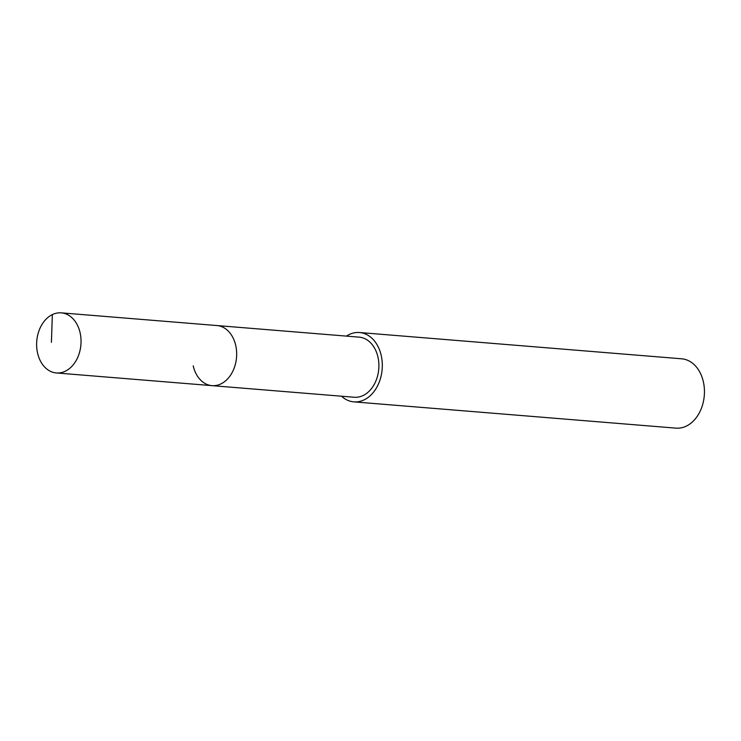 <?xml version="1.0" encoding="UTF-8"?>
<svg xmlns="http://www.w3.org/2000/svg" width="741" height="741" viewBox="0 0 741 741"><rect width="100%" height="100%" fill="white"/><g stroke="black" fill="none" stroke-linecap="round" stroke-linejoin="round"><path stroke-width="1.11" d="M80.084 332.672A30.149 22.156 94.7 0 1 56.381 372.955A30.149 22.156 94.7 0 1 37.578 353.133A30.149 22.156 94.7 0 1 61.29 312.859A30.149 22.156 94.7 0 1 80.084 332.672M61.29 312.859L359.126 337.146A30.149 22.156 -85.3 0 1 377.929 356.967A30.149 22.156 -85.3 0 1 354.226 397.25L211.991 385.644A30.149 22.156 -85.3 0 0 235.703 345.362A30.149 22.156 -85.3 0 0 216.9 325.549A30.149 22.156 94.7 0 1 235.703 345.362A30.149 22.156 94.7 0 1 211.991 385.644A30.149 22.156 94.7 0 1 193.197 365.832M346.418 336.108A34.79 25.565 94.7 0 1 359.505 332.524A34.79 25.565 94.7 0 1 381.198 355.393A34.79 25.565 94.7 0 1 353.846 401.872A34.79 25.565 94.7 0 1 341.508 396.213M353.846 401.872L675.987 428.141A34.79 25.565 -85.3 0 0 703.339 381.661A34.79 25.565 -85.3 0 0 681.646 358.801L359.505 332.524M51.416 342.305L52.352 314.592M211.991 385.644L56.381 372.955"/></g></svg>
